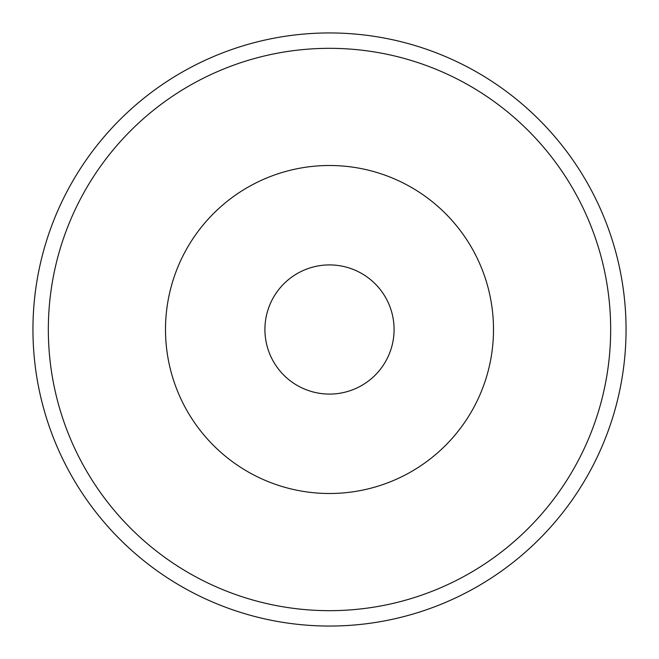 <?xml version="1.0" encoding="UTF-8"?>
<svg xmlns="http://www.w3.org/2000/svg" width="659" height="659" viewBox="0 0 659 659"><rect width="100%" height="100%" fill="white"/><g stroke="black" fill="none" stroke-linecap="round" stroke-linejoin="round"><path stroke-width="0.99" d="M329.5 32.95A296.55 296.55 0 0 1 626.05 329.5A296.55 296.55 0 0 1 329.5 626.05A296.55 296.55 0 0 1 32.95 329.5A296.55 296.55 0 0 1 329.5 32.95A296.55 296.55 0 0 0 32.95 329.5A296.55 296.55 0 0 0 329.5 626.05M329.5 610.671A281.171 281.171 0 0 0 610.671 329.5A281.171 281.171 0 0 0 329.5 48.329A281.171 281.171 0 0 0 48.329 329.5A281.171 281.171 0 0 0 329.5 610.671M329.5 165.5A164 164 0 0 1 493.5 329.5A164 164 0 0 1 329.5 493.5A164 164 0 0 1 165.5 329.5A164 164 0 0 1 329.5 165.5M329.5 394.082A64.582 64.582 0 0 0 394.082 329.5A64.582 64.582 0 0 0 329.5 264.918A64.582 64.582 0 0 0 264.918 329.5A64.582 64.582 0 0 0 329.5 394.082"/></g></svg>
